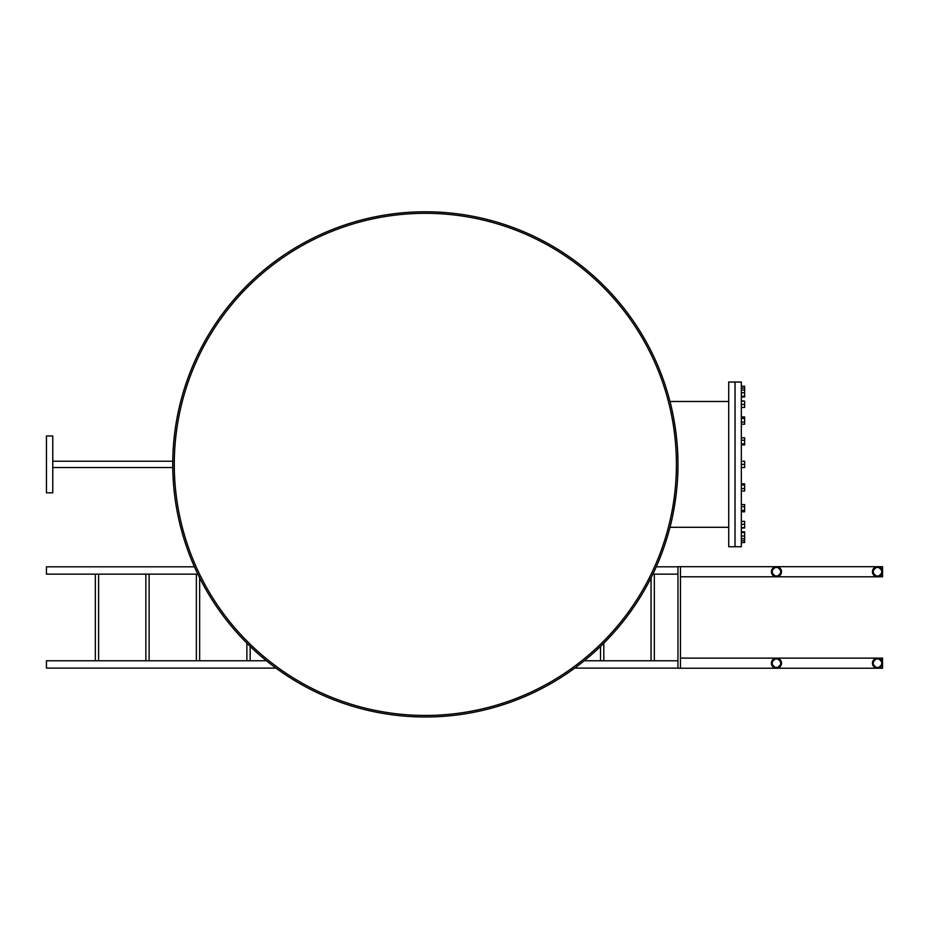 <?xml version="1.0" encoding="UTF-8"?>
<svg xmlns="http://www.w3.org/2000/svg" width="929" height="929" viewBox="0 0 929 929"><rect width="100%" height="100%" fill="white"/><g stroke="black" fill="none" stroke-linecap="round" stroke-linejoin="round"><path stroke-width="1.39" d="M873.666 569.802L874.328 568.838M874.328 666.081L873.666 665.129M680.469 566.69L680.469 668.23L677.949 668.23L677.949 566.69L882.55 566.69L882.55 571.741L881.087 575.295L882.55 571.741L881.54 568.711L882.55 571.741A5.051 5.051 0 0 1 877.499 576.793A5.051 5.051 0 0 1 872.447 571.741A5.051 5.051 0 0 1 877.499 566.69A5.051 5.051 0 0 1 882.55 571.741L881.087 568.188L882.55 571.741L881.54 574.772L882.55 571.741L881.087 568.188L882.55 571.741L881.54 574.772L882.55 571.741L881.54 574.772L882.55 571.741L881.087 568.188L882.55 571.741L882.55 576.793L680.469 576.793M879.182 667.138L881.447 664.874L881.795 663.178A4.297 4.297 0 0 0 877.499 658.893A4.297 4.297 0 0 0 873.202 663.178A4.297 4.297 0 0 0 877.499 667.475A4.297 4.297 0 0 0 881.795 663.178L881.447 661.494L879.182 659.23M875.815 659.23L873.55 661.494L873.202 663.178L873.55 664.874L875.815 667.138M680.469 668.23L882.55 668.23L882.55 663.178L881.54 666.221L882.55 663.178L881.087 659.636L882.55 663.178L881.54 666.221L882.55 663.178L881.087 659.636L882.55 663.178L881.54 666.221L882.55 663.178L881.087 659.636L882.55 663.178A5.051 5.051 0 0 0 877.499 658.127A5.051 5.051 0 0 0 872.447 663.178A5.051 5.051 0 0 0 877.499 668.23A5.051 5.051 0 0 0 882.55 663.178L882.55 658.127L680.469 658.127M774.774 659.23L772.51 661.494L772.162 663.178A4.297 4.297 0 0 0 776.458 667.475A4.297 4.297 0 0 0 780.755 663.178A4.297 4.297 0 0 0 776.458 658.893A4.297 4.297 0 0 0 772.162 663.178L772.51 664.874L774.774 667.138M781.51 663.178A5.051 5.051 0 0 0 776.458 658.127A5.051 5.051 0 0 0 771.407 663.178A5.051 5.051 0 0 0 776.458 668.23A5.051 5.051 0 0 0 781.51 663.178M778.142 667.138L780.406 664.874L780.755 663.178L780.406 661.494L778.142 659.23M879.182 575.69L881.447 573.437L881.795 571.741A4.297 4.297 0 0 1 877.499 576.038A4.297 4.297 0 0 1 873.202 571.741A4.297 4.297 0 0 1 877.499 567.445A4.297 4.297 0 0 1 881.795 571.741L881.447 570.058L879.182 567.793M875.815 567.793L873.55 570.058L873.202 571.741L873.55 573.437L875.815 575.69M771.407 571.741A5.051 5.051 0 0 1 776.458 566.69A5.051 5.051 0 0 1 781.51 571.741A5.051 5.051 0 0 1 776.458 576.793A5.051 5.051 0 0 1 771.407 571.741M778.142 575.69L780.406 573.437L780.755 571.741A4.297 4.297 0 0 1 776.458 576.038A4.297 4.297 0 0 1 772.162 571.741A4.297 4.297 0 0 1 776.458 567.445A4.297 4.297 0 0 1 780.755 571.741L780.406 570.058L778.142 567.793M774.774 567.793L772.51 570.058L772.162 571.741L772.51 573.437L774.774 575.69M653.029 573.774L654.33 574.145L654.33 660.786L651.043 660.786L651.043 577.826M603.804 643.158L603.804 660.786L600.529 660.786L600.529 646.375M250.168 646.375L250.168 660.786L246.882 660.786L246.882 643.158M199.654 577.826L199.654 660.786L196.367 660.786L196.367 574.145L197.656 573.774M149.128 660.786L145.853 660.786L145.853 574.145L149.128 574.145L149.128 660.786L196.367 660.786M95.327 574.145L98.613 574.145L98.613 660.786L95.327 660.786L95.327 574.145L46.45 574.145L46.45 566.818L194.451 566.818M276.006 668.114L46.45 668.114L46.45 660.786L95.327 660.786M873.248 571.103L873.202 571.741M772.208 571.103L772.162 571.741M772.87 575.295L772.034 574.168L772.87 575.295M772.034 569.314L772.022 574.168L772.022 569.314M873.899 575.295L872.737 573.437L872.737 570.058L873.91 568.188L872.737 570.046L872.737 573.425L873.899 575.295M780.046 575.295L781.219 573.437L781.219 570.058L780.058 568.188L781.219 570.058L781.219 573.425L780.046 575.295M873.899 666.732L872.737 664.874L872.737 661.494L873.91 659.636L872.737 661.494L872.737 664.874L873.899 666.732M780.046 666.732L781.219 664.874L781.219 661.494L780.058 659.636L781.219 661.494L781.219 664.874L780.046 666.732M772.208 662.54L772.162 663.178M873.248 662.54L873.202 663.178M772.87 666.732L772.034 665.617L772.87 666.732M772.034 660.751L772.022 665.605L772.022 660.751M52.767 435.968L52.767 492.811L46.45 492.811L46.45 435.968L52.767 435.968M52.767 467.542L172.771 467.542A252.595 252.595 0 0 1 670.181 402.245L669.995 401.491L728.719 401.491M52.767 461.237L172.771 461.237A252.595 252.595 0 0 1 670.181 402.245M670.181 526.522A252.595 252.595 0 0 1 425.343 716.991A252.595 252.595 0 0 0 644.099 338.086A252.595 252.595 0 0 0 206.586 338.086A252.595 252.595 0 0 0 425.343 716.991A252.595 252.595 0 0 0 644.099 338.086A252.595 252.595 0 0 0 206.586 338.086A252.595 252.595 0 0 0 425.343 716.991A252.595 252.595 0 0 0 670.181 526.522L669.995 527.289L728.719 527.289M677.949 464.384C678.205 498.095 669.797 528.078 669.995 527.289C669.797 528.078 678.205 498.095 677.949 464.384C678.205 430.684 669.797 400.701 669.995 401.491C669.797 400.701 678.205 430.684 677.949 464.384M741.342 464.384L741.342 382.04L735.036 382.04L735.036 464.384L735.013 382.04L728.719 382.04L728.719 546.74L741.342 546.74L741.342 464.384L744.628 464.384L744.628 467.542L741.342 467.542M735.013 464.384L735.013 546.74L735.036 464.384M425.343 716.991A252.595 252.595 0 0 1 172.771 467.542A252.595 252.595 0 0 0 425.343 716.991M425.343 715.446A251.062 251.062 0 0 1 207.922 338.853A251.062 251.062 0 0 1 642.775 338.853A251.062 251.062 0 0 1 425.343 715.446M741.342 532.549L744.628 532.549L744.628 542.548L741.342 542.548M741.342 531.794L744.628 531.794L744.628 532.549M741.342 538.727L744.628 538.727M741.342 536.021L744.628 536.021M741.342 521.343L744.628 521.343L744.628 528.009L741.342 528.009M741.342 527.626L744.628 527.626M741.342 524.293L744.628 524.293M741.342 504.563L744.628 504.563L744.628 511.809L741.342 511.809M741.342 510.335L744.628 510.335M741.342 506.7L744.628 506.7M741.342 483.846L744.628 483.846L744.628 490.976L741.342 490.976M741.342 488.538L744.628 488.538M741.342 484.973L744.628 484.973M741.342 461.237L744.628 461.237L744.628 464.384M741.342 444.933L744.628 444.933L744.628 443.807L741.342 443.807M741.342 440.23L744.628 440.23L744.628 443.807M741.342 437.791L744.628 437.791L744.628 440.23M741.342 424.216L744.628 424.216L744.628 422.068L741.342 422.068M741.342 418.445L744.628 418.445L744.628 422.068M741.342 416.958L744.628 416.958L744.628 418.445M741.342 407.436L744.628 407.436L744.628 404.487L741.342 404.487M741.342 401.154L744.628 401.154L744.628 404.487M741.342 400.771L744.628 401.154M741.342 396.985L744.628 396.985L744.628 396.23L741.342 396.23M741.342 392.758L744.628 392.758L744.628 396.23M741.342 390.052L744.628 390.052L744.628 392.758M741.342 388.055L744.628 388.055L744.628 390.052M741.342 386.232L744.628 386.232L744.628 388.055M741.342 540.724L744.628 540.724M574.691 668.114L677.949 668.114M98.613 660.786L145.853 660.786M199.654 660.786L246.882 660.786M250.168 660.786L266.495 660.786M584.202 660.786L600.529 660.786M603.804 660.786L651.043 660.786M654.33 660.786L677.949 660.786M98.613 574.145L145.853 574.145M149.128 574.145L196.367 574.145M654.33 574.145L677.949 574.145M656.246 566.818L677.949 566.818"/></g></svg>
